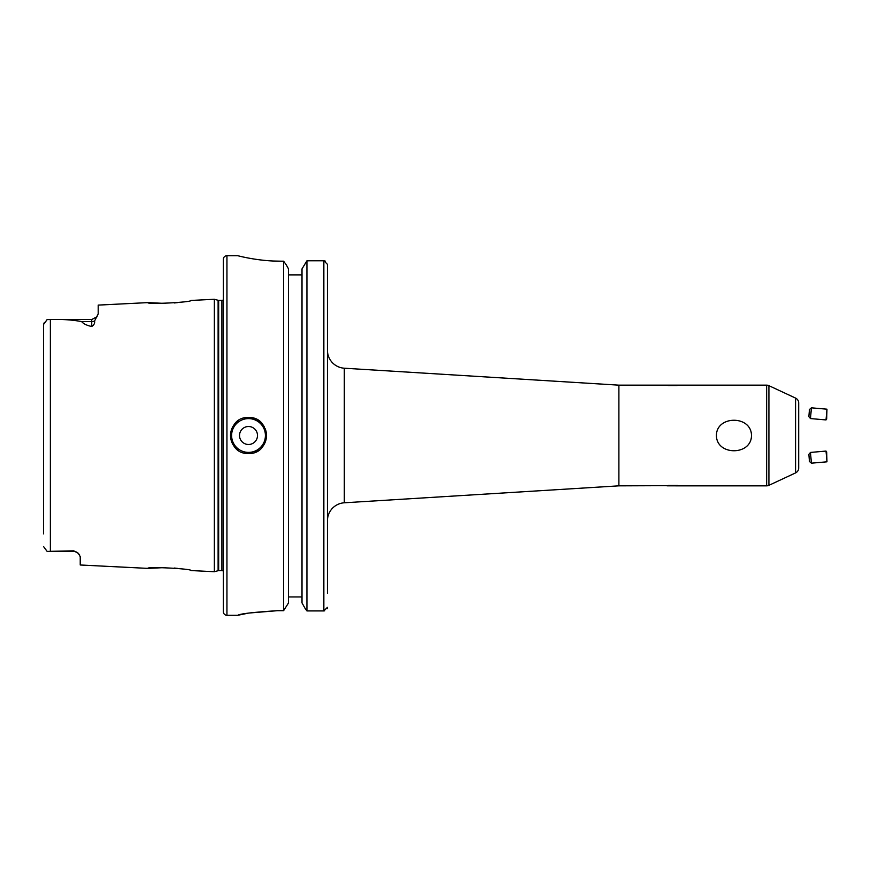 <?xml version="1.0" encoding="UTF-8"?>
<svg xmlns="http://www.w3.org/2000/svg" width="871" height="871" viewBox="0 0 871 871"><rect width="100%" height="100%" fill="white"/><g stroke="black" fill="none" stroke-linecap="round" stroke-linejoin="round"><path stroke-width="1.31" d="M798.685 417.688L798.685 453.312L798.685 417.688M248.518 426.507A8.993 8.993 0 0 0 239.525 435.5A8.993 8.993 0 0 0 248.518 444.493A8.993 8.993 0 0 0 257.5 435.5A8.993 8.993 0 0 0 248.518 426.507M245.012 417.862A17.975 17.975 0 0 1 248.518 417.525C225.349 416.403 225.273 454.564 248.518 453.475A17.975 17.975 0 0 1 244.991 453.127M238.502 450.438A17.975 17.975 0 0 1 233.57 425.505M235.812 422.773A17.975 17.975 0 0 1 238.523 420.551M79.729 555.088L78.292 553.325A6.467 6.467 0 0 0 73.752 551.463L73.752 550.831L78.292 553.325L80.23 556.656L80.23 564.996L147.83 568.382L165.229 567.576M73.752 551.463L48.689 551.463L73.752 551.463A6.467 6.467 0 0 1 78.292 553.325M223.346 292.928L223.346 299.809A2.156 2.156 0 0 1 221.909 300.364L218.665 300.364A2.156 2.156 0 0 1 218.109 300.288L214.353 299.276L190.978 300.451C192.349 302.259 146.557 304.6 147.83 302.618L165.229 303.424M174.298 302.945L177.706 302.596M174.298 568.055L177.706 568.404M48.689 551.463L47.143 551.408L43.55 546.553L47.143 551.408L73.752 550.831M237.729 255.704L226.939 255.704A3.593 3.593 0 0 0 223.346 259.308L223.346 611.692A3.593 3.593 0 0 0 226.939 615.296L237.729 615.296C240.058 613.783 253.243 612.248 277.283 610.702L283.587 610.702L288.519 602.928L283.587 610.702L283.587 261.18L280.876 261.18C257.772 261.311 237.195 255.519 237.729 255.704L237.783 255.726M223.346 578.072L223.346 571.191A2.156 2.156 0 0 0 221.909 570.636L218.665 570.636A2.156 2.156 0 0 0 218.109 570.712L214.353 571.724L214.353 299.276M214.353 571.724L190.978 570.549C192.349 568.741 146.557 566.4 147.83 568.382M91.738 326.505L91.738 321.584L81.634 321.584C83.496 323.838 86.871 325.471 91.738 326.505C94.057 324.916 94.993 323.087 94.558 321.018L98.205 313.919L98.205 305.1L147.83 302.618M81.634 321.584C72.064 319.82 61.645 319.134 50.376 319.548L47.143 319.592L43.55 324.448L43.55 533.923M252.024 453.138A17.975 17.975 0 0 1 248.518 453.475C271.708 454.597 271.719 416.414 248.518 417.525M751.477 435.5C751.412 415.108 716.376 415.249 716.43 435.5C716.474 455.86 751.51 455.794 751.477 435.5M668.688 485.659L618.889 485.844L344.317 502.785A17.975 17.975 0 0 0 327.442 520.727L327.442 548.229M678.759 485.844L766.643 485.844A5.389 5.389 0 0 0 768.919 485.332L795.571 472.909A5.389 5.389 0 0 0 798.685 468.021L798.685 402.979A5.389 5.389 0 0 0 795.571 398.091L768.919 385.668A5.389 5.389 0 0 0 766.643 385.156L618.889 385.156L344.317 368.215A17.975 17.975 0 0 1 327.442 350.273L327.442 277.642M798.685 402.979L798.685 406.615M798.685 464.385L798.685 453.312M676.963 385.341L678.759 385.156M618.889 485.844L618.889 385.156M288.519 268.889L286.145 264.664L288.519 268.889L288.519 602.928M286.145 264.664L283.587 261.18L286.145 264.664M302.008 274.888L288.519 274.888M302.008 596.951L288.519 596.951M302.008 268.889L306.94 260.799L302.008 268.889L302.008 602.928L305.22 608.611L302.008 602.928M327.442 593.358L327.442 264.327L323.849 260.788L306.94 260.799L306.94 610.919L305.22 608.611L306.94 610.919L323.849 610.919L327.442 607.348L327.158 608.742M324.665 610.821L323.849 610.919L323.849 260.788L325.416 261.148M249.182 258.208L250.358 258.426M273.744 261.028L280.876 261.18M277.283 610.702L249.302 613.01M247.397 613.336L237.729 615.296M43.55 337.077L43.55 324.448L44.377 322.455M46.413 320.299L47.143 319.592M252.035 417.873A17.975 17.975 0 0 1 255.399 418.886M256.999 419.648A17.975 17.975 0 0 1 264.37 427.019M265.132 428.619A17.975 17.975 0 0 1 261.235 448.206M258.502 450.449A17.975 17.975 0 0 1 255.399 452.103M677.181 385.526L668.101 385.526M678.618 485.844L667.012 485.833M668.471 485.474L677.551 485.474M810.476 418.57L811.413 407.824L809.475 409.457L808.843 416.621L810.476 418.57L826.013 419.931L826.96 409.185L826.688 418.984L826.013 419.931M810.476 452.43L808.843 454.379L809.475 461.543L811.413 463.176L826.96 461.815L826.013 451.069L810.476 452.43L811.413 463.176M826.013 451.069L826.688 452.016L826.96 461.815M248.518 418.603A16.897 16.897 0 0 0 231.61 435.5A16.897 16.897 0 0 0 248.518 452.397A16.897 16.897 0 0 0 265.415 435.5A16.897 16.897 0 0 0 248.518 418.603M226.939 255.704L226.939 615.296M218.665 300.364L218.665 570.636M221.909 300.364L221.909 570.636M218.109 300.288L218.109 570.712M50.376 319.548L50.376 551.452M344.317 368.215L344.317 502.785M766.643 485.844L766.643 385.156M768.919 485.332L768.919 385.668M795.571 472.909L795.571 398.091M94.558 321.018A6.467 5.716 0 0 1 91.738 321.584L91.738 319.537L48.689 319.537M95.864 318.046L96.605 317.316M97.127 316.641L91.738 319.537M811.413 407.824L826.96 409.185"/></g></svg>

